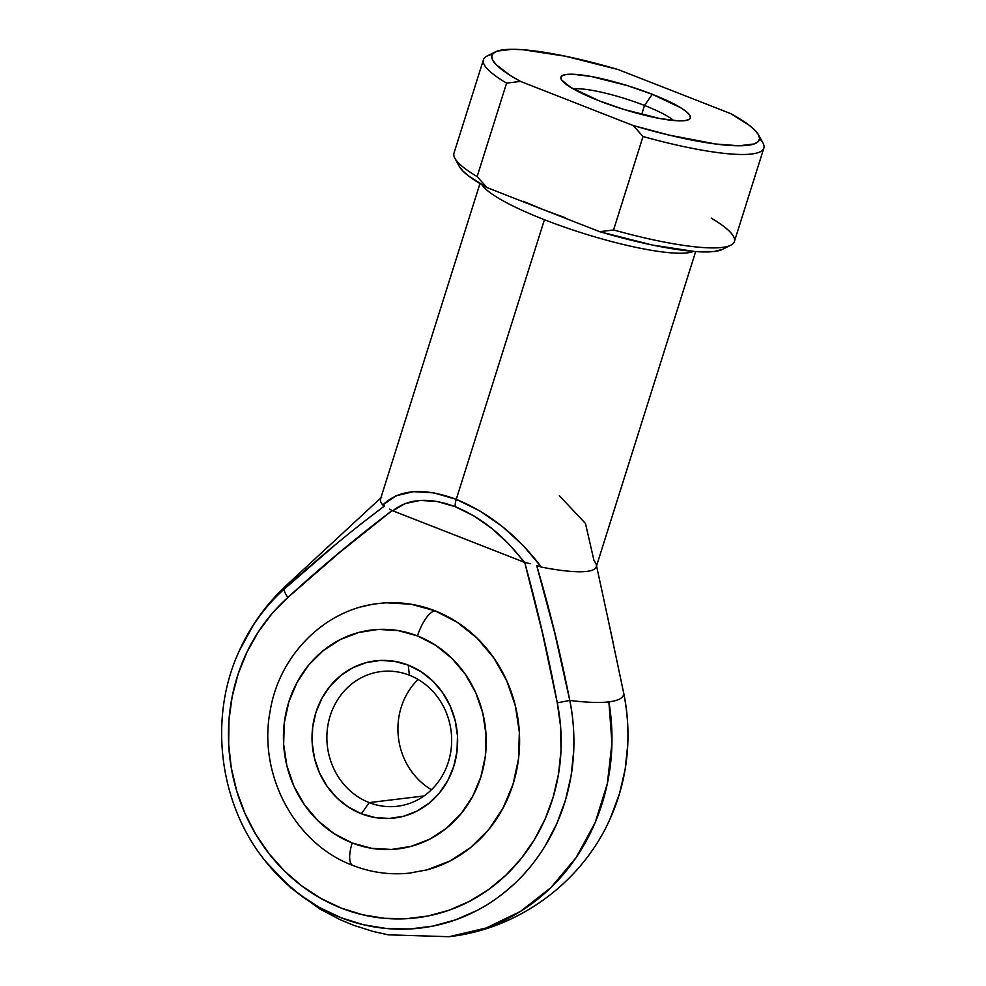 <?xml version="1.0" encoding="UTF-8"?>
<svg xmlns="http://www.w3.org/2000/svg" width="986" height="986" viewBox="0 0 986 986"><rect width="100%" height="100%" fill="white"/><g stroke="black" fill="none" stroke-linecap="round" stroke-linejoin="round"><path stroke-width="1.48" d="M623.855 693.91L623.867 693.885C632.285 737.257 627.749 778.767 610.285 818.405L619.504 793.668L625.161 769.277L627.786 744.22C628.415 726.041 627.096 709.254 623.842 693.861C623.214 698.051 618.222 700.713 608.892 701.872A177.665 31.133 -162.5 0 1 569.772 700.417A177.665 31.133 17.5 0 0 608.892 701.872L611.949 742.939L607.339 783.66L595.248 822.373L576.194 857.487L550.928 887.585L520.497 911.409L486.16 927.986L449.296 936.663A203.547 186.946 -96.9 0 0 608.892 701.872A177.665 31.133 17.5 0 0 623.842 693.861A191.543 175.927 83.1 0 1 607.696 823.877M369.183 802.604A67.849 62.315 -96.9 0 0 448.347 762.018A67.849 62.315 -96.9 0 0 409.363 675.2L408.266 665.119A79.151 72.705 83.1 0 1 453.757 766.418A79.151 72.705 83.1 0 1 361.394 813.77L369.183 802.604L424.005 795.961L369.183 802.604A67.849 62.315 83.1 0 1 327.179 730.885A67.849 62.315 83.1 0 1 381.101 671.552A67.849 62.315 83.1 0 1 409.363 675.2A67.849 62.315 83.1 0 1 451.366 746.92A67.849 62.315 83.1 0 1 397.444 806.252A67.849 62.315 83.1 0 1 369.183 802.604L361.394 813.77L375.296 817.604L389.556 818.429L403.631 816.223L416.992 811.071L429.12 803.159L439.534 792.806L447.854 780.394L453.757 766.418L456.999 751.394L457.479 735.913L455.162 720.581L450.134 705.964L442.603 692.628L432.854 681.092L421.256 671.811L408.266 665.119L394.363 661.286L380.103 660.46L366.028 662.666L352.668 667.818L340.54 675.73L330.125 686.083L321.806 698.495L315.902 712.471L312.661 727.495L312.192 742.963L314.509 758.308L319.526 772.925L327.056 786.261L336.805 797.785L348.403 807.078L361.394 813.77A79.151 72.705 83.1 0 1 315.902 712.471A79.151 72.705 83.1 0 1 408.266 665.119L409.363 675.2A67.849 62.315 -96.9 0 0 330.199 715.787A67.849 62.315 -96.9 0 0 369.183 802.604M354.652 865.646A25.439 9.022 -68.6 0 1 352.791 865.4A25.439 9.022 -68.6 0 1 352.187 842.968A110.247 101.262 83.1 0 1 288.836 701.872A110.247 101.262 83.1 0 1 417.472 635.921A25.439 9.022 -68.6 0 1 434.999 610.815A135.698 124.63 -96.9 0 0 361.874 606.797M479.96 183.569L380.559 498.854A113.082 19.819 17.5 0 0 382.79 505.029L396.052 495.785L413.38 491.657L433.815 492.864L456.259 499.335L544.432 219.718A113.082 19.819 -162.5 0 0 693.368 251.405A113.082 19.819 -162.5 0 1 544.432 219.718A113.082 19.819 -162.5 0 1 481.932 184.739M673.586 120.526A56.535 9.909 17.5 0 0 644.511 105.465L652.301 94.311A67.849 11.894 -162.5 0 1 688.696 119.639A67.849 11.894 -162.5 0 1 599.02 100.769L623.645 109.372L659.979 118.554L678.405 120.847L684.728 120.662L688.795 119.577L690.434 117.667L689.571 114.968L686.268 111.603L680.623 107.696L652.301 94.311L627.663 85.708L591.341 76.526L572.915 74.233L566.58 74.418L562.513 75.503L560.886 77.413L561.737 80.112L570.684 87.384L599.02 100.769A67.849 11.894 -162.5 0 1 561.342 79.484A67.849 11.894 -162.5 0 1 587.188 75.799A67.849 11.894 -162.5 0 1 652.301 94.311L644.511 105.465A56.535 9.909 -162.5 0 1 673.586 120.526M641.664 114.487L644.511 105.465L641.664 114.487M358.879 525.575L384.515 505.929L382.79 505.029A113.082 19.819 -162.5 0 1 381.681 497.141L286.532 585.228C266.405 603.925 250.666 625.777 239.302 650.797L253.205 625.346C262.929 610.728 273.368 598.551 284.56 588.815A177.665 31.133 -162.5 0 1 286.532 585.228A177.665 31.133 17.5 0 0 284.56 588.815L333.81 546.158M224.697 769.795L224.574 769.018M487.774 190.865A113.082 19.819 -162.5 0 0 544.432 219.718L456.259 499.335L479.492 510.736L502.219 526.425L523.233 545.554L541.363 567.086L536.667 565.471L554.65 632.581L569.772 700.417C573.039 715.811 574.357 732.598 573.729 750.777L571.091 775.834L565.434 800.225L556.856 823.532L545.492 845.347C536.273 860.248 526.191 872.795 515.259 882.988C502.244 895.017 489.438 904.199 476.867 910.534L455.421 919.901L432.965 926.076L409.905 928.972L386.623 928.529L363.538 924.757L341.057 917.732L319.55 907.551L299.424 894.413L281.01 878.538L264.63 860.211M391.972 510.452L392.761 510.797C408.463 498.398 429.28 497.03 455.199 506.693C481.23 517.354 504.191 535.866 524.096 562.193L392.157 510.538L339.209 552.85L287.9 597.442L272.025 613.612L258.295 631.952L246.956 652.153L238.193 673.857L232.154 696.683L228.974 720.236L228.678 744.097L231.291 767.86L236.751 791.105L244.984 813.425L255.818 834.439L269.092 853.765L284.56 871.082L301.95 886.069L320.968 898.48L341.267 908.094L362.503 914.737L384.306 918.299L406.294 918.718L428.072 915.982L449.283 910.14L469.533 901.303L488.489 889.618L505.793 875.285L521.175 858.559L534.338 839.727L545.073 819.132L553.183 797.119L558.532 774.072L561.009 750.408L560.59 726.534L557.275 702.858L542.288 632.309L524.712 562.414L508.986 544.21L491.952 528.533L473.773 515.838L455.199 506.693L437.057 501.48L420.122 500.42L405.147 503.575L392.761 510.797L524.712 562.414C537.481 608.744 548.327 655.554 557.275 702.858A180.906 166.153 83.1 0 1 456.161 907.527A180.906 166.153 83.1 0 1 251.923 827.611A180.906 166.153 83.1 0 1 287.9 597.442C321.448 566.765 356.192 537.801 392.157 510.538L389.63 509.146M386.722 602.828L411.174 604.245L434.999 610.815L457.27 622.289L477.15 638.213L493.863 657.982L506.779 680.833L515.382 705.89L519.351 732.191L518.537 758.715L512.979 784.462L502.872 808.434L488.612 829.707L470.741 847.455L449.961 861.012L427.061 869.862L408.808 873.202M459.242 166.338L462.693 170.837L468.535 175.939L486.985 187.586L543.335 209.636L523.147 201.255M559.382 495.736L585.487 523.48L594.016 560.701A113.082 19.819 -162.5 0 1 596.308 564.818A113.082 19.819 -162.5 0 1 541.363 567.086A113.082 19.819 17.5 0 0 596.247 566.864L695.66 251.578M608.337 620.428L623.867 693.885M265.863 861.764L290.821 887.831L319.71 908.919L340.306 919.778L353.789 925.349L373.3 931.523L388.262 934.839L448.938 936.7M483.448 59.702L453.991 153.138A147 25.759 17.5 0 0 477.125 176.58L506.594 83.144A147 25.759 -162.5 0 1 483.448 59.702A147 25.759 -162.5 0 1 492.408 54.329M759.577 138.57A147 25.759 -162.5 0 1 763.842 148.11A147 25.759 -162.5 0 1 643.02 136.524L613.563 229.96A147 25.759 17.5 0 0 734.385 241.545L763.842 148.11M565.409 217.795L543.335 209.636L599.685 231.685L652.264 245.021L694.92 251.529L714.271 251.492L722.528 249.347M573.211 88.876A56.535 9.909 -162.5 0 1 644.511 105.465A56.535 9.909 17.5 0 0 573.211 88.876M495.379 51.876L487.072 56.042A147 25.759 17.5 0 0 506.594 83.144L520.46 81.407L510.169 75.38L496.168 64.657L492.717 60.158L491.743 56.362L493.246 53.33L497.215 51.112L512.178 49.3L522.913 49.731L565.57 56.239L618.148 69.562L730.848 113.673L749.298 125.321L755.153 130.423L758.591 134.922L759.577 138.718L758.061 141.75L754.105 143.968L739.13 145.78L715.762 144.03L668.915 135.07L633.172 125.518L520.46 81.407L633.172 125.518L643.02 136.524L613.563 229.96L599.685 231.685L486.985 187.586L477.125 176.58L506.594 83.144L520.46 81.407A140.222 24.576 -162.5 0 1 495.379 51.876A140.222 24.576 -162.5 0 1 618.148 69.562L730.848 113.673A140.222 24.576 -162.5 0 1 758.567 134.86A140.222 24.576 -162.5 0 1 633.172 125.518L643.02 136.524A147 25.759 17.5 0 0 762.991 143.032L758.567 134.86M711.251 218.116A147 25.759 -162.5 0 1 730.762 245.218A147 25.759 -162.5 0 1 613.563 229.96L599.685 231.685A140.222 24.576 17.5 0 0 722.455 249.384L730.762 245.218M477.125 176.58A147 25.759 -162.5 0 1 454.854 158.216L459.266 166.4A140.222 24.576 17.5 0 0 486.985 187.586L477.125 176.58M427.776 869.664A135.698 124.63 -96.9 0 0 519.56 745.083A135.698 124.63 -96.9 0 0 434.999 610.815A25.439 9.022 111.4 0 0 417.472 635.921A110.247 101.262 83.1 0 1 480.835 777.005A110.247 101.262 83.1 0 1 352.187 842.968L334.094 833.651L317.936 820.709L304.354 804.65L293.865 786.076L286.877 765.715L283.648 744.356L284.313 722.8L288.836 701.872L297.045 682.398L308.63 665.119L323.149 650.698L340.034 639.68L358.633 632.494L378.254 629.425L398.11 630.584L417.472 635.921L435.578 645.238L451.724 658.18L465.306 674.239L475.794 692.801L482.783 713.161L486.012 734.533L485.358 756.089L480.835 777.005L472.614 796.478L461.029 813.758L446.522 828.191L429.637 839.209L411.026 846.382L391.417 849.464L371.549 848.305L352.187 842.968A25.439 9.022 111.4 0 0 352.791 865.4M418.101 679.453A67.849 62.315 -96.9 0 0 431.486 789.737A67.849 62.315 83.1 0 1 418.101 679.453M260.329 854.505A191.543 175.927 -96.9 0 0 473.847 912.075A191.543 175.927 -96.9 0 0 569.772 700.417C560.824 654.901 549.781 609.915 536.667 565.471L541.363 567.086C517.502 535.521 489.142 512.942 456.259 499.335A11.302 4.006 111.4 0 0 455.199 506.693A11.302 4.006 -68.6 0 1 456.259 499.335C423.635 487.318 399.145 489.204 382.79 505.029L384.515 505.929C350.141 531.774 316.814 559.407 284.56 588.815A11.302 3.771 48.4 0 0 287.9 597.442A11.302 3.771 -131.6 0 1 284.56 588.815A191.543 175.927 -96.9 0 0 236.332 657.711M569.772 700.417L557.275 702.858L569.772 700.417M530.431 563.709L524.897 562.464M378.488 603.518C324.875 609.188 279.137 655.185 270.164 710.98C257.79 774.293 294.715 843.954 352.914 865.449C371.796 872.783 391.22 875.272 411.162 872.943M596.308 564.818L613.674 645.054M610.285 818.405C582.073 882.359 518.587 928.886 449.296 936.663M239.302 650.797C208.391 717.192 218.83 803.22 264.716 860.31"/></g></svg>

